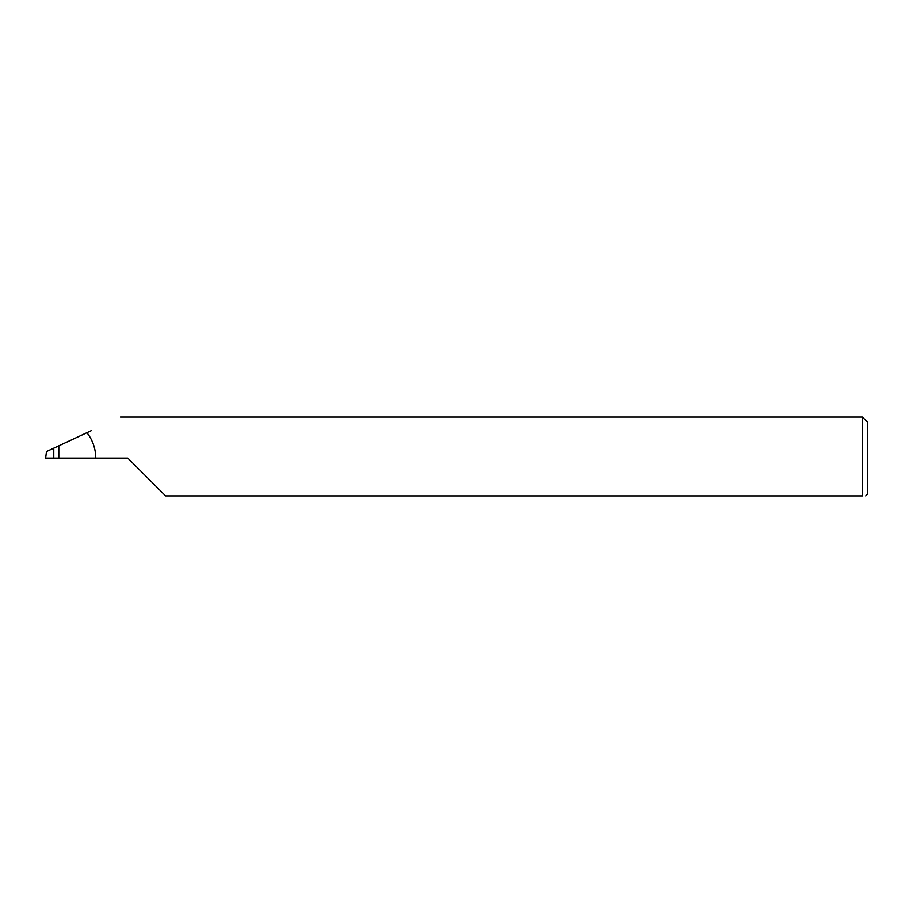 <?xml version="1.0" encoding="UTF-8"?>
<svg xmlns="http://www.w3.org/2000/svg" width="913" height="913" viewBox="0 0 913 913"><rect width="100%" height="100%" fill="white"/><g stroke="black" fill="none" stroke-linecap="round" stroke-linejoin="round"><path stroke-width="1.37" d="M53.776 458.143L53.776 448.157L46.46 451.57L45.65 458.143L127.82 458.143L165.618 495.942L862.42 495.942C866.745 495.942 866.745 495.942 862.42 495.942L862.42 417.058L867.35 421.989L867.35 494.298L865.707 495.942M53.776 448.157L58.797 445.818L58.797 458.143M95.774 458.143C95.682 448.671 92.738 440.192 86.94 432.694L91.391 430.616M86.94 432.694L58.797 445.818M862.42 417.058L120.47 417.058"/></g></svg>
